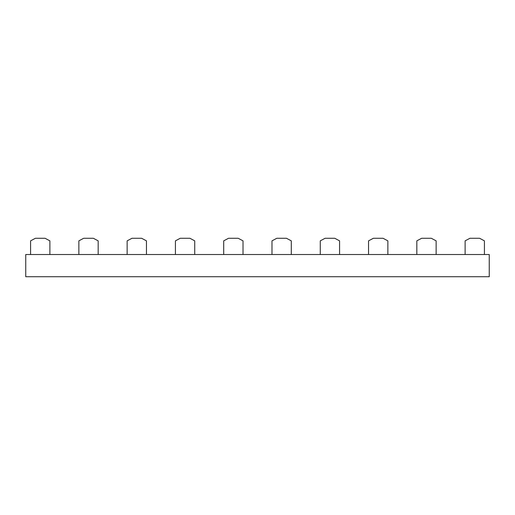 <?xml version="1.0" encoding="UTF-8"?>
<svg xmlns="http://www.w3.org/2000/svg" width="515" height="515" viewBox="0 0 515 515"><rect width="100%" height="100%" fill="white"/><g stroke="black" fill="none" stroke-linecap="round" stroke-linejoin="round"><path stroke-width="0.77" d="M49.891 254.519L49.891 240.853L45.062 238.271L35.406 238.271L30.578 240.853L30.578 254.519M25.75 254.519L25.75 276.729L489.25 276.729L489.25 254.519L25.75 254.519M436.141 254.519L436.141 240.853L431.313 238.271L421.656 238.271L416.828 240.853L416.828 254.519M387.859 254.519L387.859 240.853L383.031 238.271L373.375 238.271L368.547 240.853L368.547 254.519M339.578 254.519L339.578 240.853L334.75 238.271L325.094 238.271L320.266 240.853L320.266 254.519M291.297 254.519L291.297 240.853L286.469 238.271L276.812 238.271L271.984 240.853L271.984 254.519M243.016 254.519L243.016 240.853L238.188 238.271L228.531 238.271L223.703 240.853L223.703 254.519M194.734 254.519L194.734 240.853L189.906 238.271L180.25 238.271L175.422 240.853L175.422 254.519M146.453 254.519L146.453 240.853L141.625 238.271L131.969 238.271L127.141 240.853L127.141 254.519M98.172 254.519L98.172 240.853L93.344 238.271L83.688 238.271L78.859 240.853L78.859 254.519M484.422 254.519L484.422 240.853L479.594 238.271L469.938 238.271L465.109 240.853L465.109 254.519"/></g></svg>
